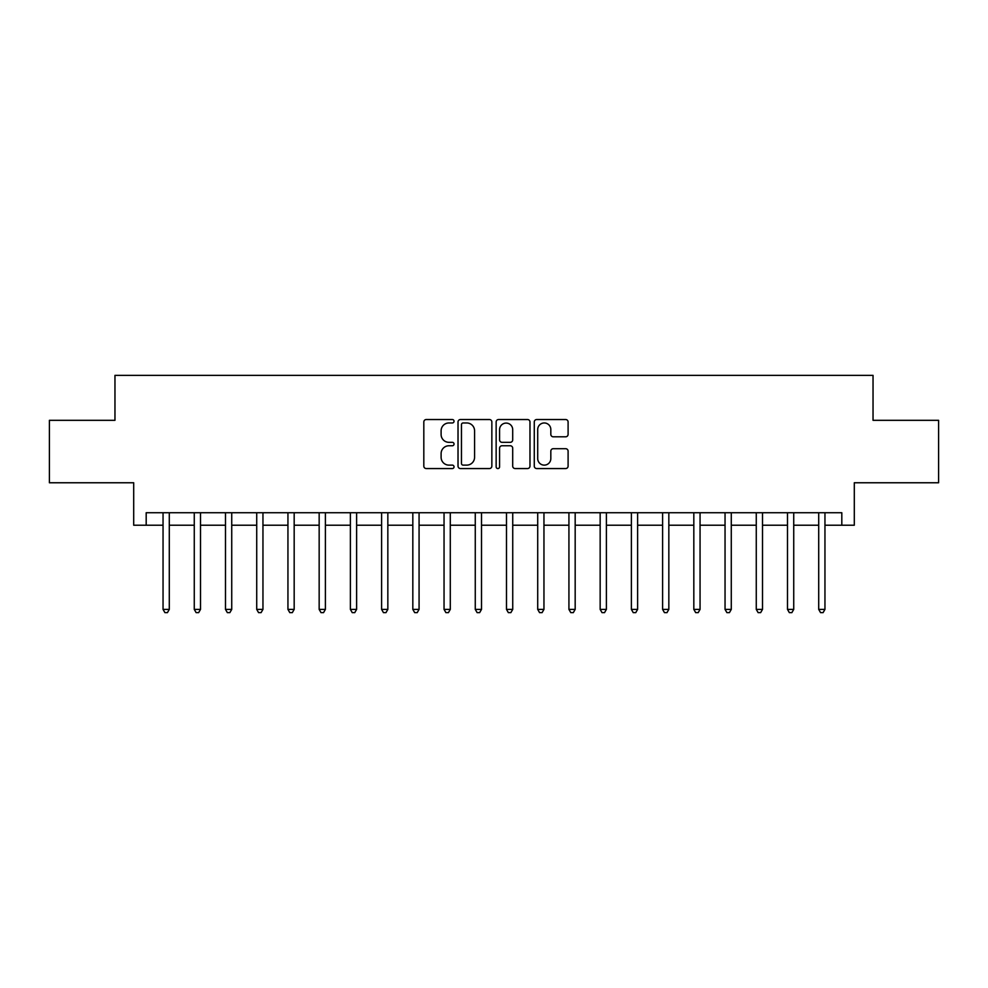 <?xml version="1.0" encoding="UTF-8"?>
<svg xmlns="http://www.w3.org/2000/svg" width="988" height="988" viewBox="0 0 988 988"><rect width="100%" height="100%" fill="white"/><g stroke="black" fill="none" stroke-linecap="round" stroke-linejoin="round"><path stroke-width="1.48" d="M454.035 421.246A1.717 1.717 0 0 0 452.319 419.53L426.273 419.53A2.458 2.458 0 0 0 423.815 421.975L423.815 466.114A2.458 2.458 0 0 0 426.273 468.559L452.319 468.559A1.717 1.717 0 0 0 454.035 466.842A1.717 1.717 0 0 0 452.319 465.126L448.947 465.126A7.842 7.842 0 0 1 441.105 457.283L441.105 453.603A7.842 7.842 0 0 1 448.947 445.761L452.319 445.761A1.717 1.717 0 0 0 454.035 444.044A1.717 1.717 0 0 0 452.319 442.328L448.947 442.328A7.842 7.842 0 0 1 441.105 434.485L441.105 430.805A7.842 7.842 0 0 1 448.947 422.963L452.319 422.963A1.717 1.717 0 0 0 454.035 421.246M565.655 436.807A2.458 2.458 0 0 0 568.1 434.362L568.1 421.975A2.458 2.458 0 0 0 565.655 419.53L536.719 419.53A2.458 2.458 0 0 0 534.273 421.975L534.273 466.114A2.458 2.458 0 0 0 536.719 468.559L565.655 468.559A2.458 2.458 0 0 0 568.1 466.114L568.1 451.158A2.458 2.458 0 0 0 565.655 448.7L553.268 448.7A2.458 2.458 0 0 0 550.822 451.158L550.822 458.568A6.558 6.558 0 0 1 544.264 465.126A6.558 6.558 0 0 1 537.707 458.568L537.707 429.521A6.558 6.558 0 0 1 544.264 422.963A6.558 6.558 0 0 1 550.822 429.521L550.822 434.362A2.458 2.458 0 0 0 553.268 436.807L565.655 436.807M146.187 525.221L146.187 512.735L841.813 512.735L841.813 525.221L854.299 525.221L854.299 482.762L938.6 482.762L938.6 420.32L873.034 420.32L873.034 375.354L114.966 375.354L114.966 420.32L49.4 420.32L49.4 482.762L133.701 482.762L133.701 525.221L163.045 525.221M491.851 421.975A2.458 2.458 0 0 0 489.406 419.53L460.47 419.53A2.458 2.458 0 0 0 458.024 421.975L458.024 466.114A2.458 2.458 0 0 0 460.47 468.559L489.406 468.559A2.458 2.458 0 0 0 491.851 466.114L491.851 421.975M498.594 419.53L527.53 419.53A2.458 2.458 0 0 1 529.976 421.975L529.976 466.114A2.458 2.458 0 0 1 527.53 468.559L515.143 468.559A2.458 2.458 0 0 1 512.698 466.114L512.698 448.219A2.458 2.458 0 0 0 510.24 445.761L502.028 445.761A2.458 2.458 0 0 0 499.582 448.219L499.582 466.842A1.717 1.717 0 0 1 497.866 468.559A1.717 1.717 0 0 1 496.149 466.842L496.149 421.975A2.458 2.458 0 0 1 498.594 419.53M169.294 525.221L194.266 525.221M200.515 525.221L225.486 525.221M231.735 525.221L256.719 525.221M262.956 525.221L287.94 525.221M294.177 525.221L319.161 525.221M325.398 525.221L350.382 525.221M356.619 525.221L381.603 525.221M387.839 525.221L412.823 525.221M419.073 525.221L444.044 525.221M450.293 525.221L475.265 525.221M481.514 525.221L506.486 525.221M512.735 525.221L537.707 525.221M543.956 525.221L568.927 525.221M575.177 525.221L600.161 525.221M606.397 525.221L631.381 525.221M637.618 525.221L662.602 525.221M668.839 525.221L693.823 525.221M700.06 525.221L725.044 525.221M731.281 525.221L756.265 525.221M762.514 525.221L787.485 525.221M793.735 525.221L818.706 525.221M824.955 525.221L841.813 525.221M463.174 422.963A1.717 1.717 0 0 0 461.458 424.679L461.458 463.409A1.717 1.717 0 0 0 463.174 465.126L466.719 465.126A7.842 7.842 0 0 0 474.573 457.283L474.573 430.805A7.842 7.842 0 0 0 466.719 422.963L463.174 422.963M512.698 429.644A6.558 6.558 0 0 0 506.14 423.086A6.558 6.558 0 0 0 499.582 429.644L499.582 439.882A2.458 2.458 0 0 0 502.028 442.328L510.24 442.328A2.458 2.458 0 0 0 512.698 439.882L512.698 429.644M169.603 512.735L169.467 513.044A2.495 2.495 90.1 0 0 169.294 513.982L169.294 609.398L163.045 609.398L163.045 513.982A2.495 2.495 90.1 0 0 162.872 513.044L162.736 512.735M169.294 609.398L167.417 612.646L164.922 612.646L163.045 609.398M200.823 512.735L200.7 513.044A2.495 2.495 0 0 0 200.515 513.982L200.515 609.398L194.266 609.398L194.266 513.982A2.495 2.495 0 0 0 194.093 513.044L193.957 512.735M200.515 609.398L198.637 612.646L196.143 612.646L194.266 609.398M232.044 512.735L231.921 513.044A2.495 2.495 0 0 0 231.735 513.982L231.735 609.398L225.486 609.398L225.486 513.982A2.495 2.495 0 0 0 225.313 513.044L225.178 512.735M231.735 609.398L229.858 612.646L227.364 612.646L225.486 609.398M263.265 512.735L263.141 513.044A2.495 2.495 0 0 0 262.956 513.982L262.956 609.398L256.719 609.398L256.719 513.982A2.495 2.495 0 0 0 256.534 513.044L256.411 512.735M262.956 609.398L261.079 612.646L258.584 612.646L256.719 609.398M294.486 512.735L294.362 513.044A2.495 2.495 0 0 0 294.177 513.982L294.177 609.398L287.94 609.398L287.94 513.982A2.495 2.495 0 0 0 287.755 513.044L287.632 512.735M294.177 609.398L292.312 612.646L289.805 612.646L287.94 609.398M325.707 512.735L325.583 513.044A2.495 2.495 0 0 0 325.398 513.982L325.398 609.398L319.161 609.398L319.161 513.982A2.495 2.495 0 0 0 318.976 513.044L318.852 512.735M325.398 609.398L323.533 612.646L321.026 612.646L319.161 609.398M356.927 512.735L356.804 513.044A2.495 2.495 0 0 0 356.619 513.982L356.619 609.398L350.382 609.398L350.382 513.982A2.495 2.495 0 0 0 350.197 513.044L350.073 512.735M356.619 609.398L354.754 612.646L352.247 612.646L350.382 609.398M388.148 512.735L388.025 513.044A2.495 2.495 0 0 0 387.839 513.982L387.839 609.398L381.603 609.398L381.603 513.982A2.495 2.495 0 0 0 381.417 513.044L381.294 512.735M387.839 609.398L385.975 612.646L383.48 612.646L381.603 609.398M419.381 512.735L419.245 513.044A2.495 2.495 0 0 0 419.073 513.982L419.073 609.398L412.823 609.398L412.823 513.982A2.495 2.495 0 0 0 412.638 513.044L412.515 512.735M419.073 609.398L417.195 612.646L414.701 612.646L412.823 609.398M450.602 512.735L450.466 513.044A2.495 2.495 0 0 0 450.293 513.982L450.293 609.398L444.044 609.398L444.044 513.982A2.495 2.495 0 0 0 443.859 513.044L443.736 512.735M450.293 609.398L448.416 612.646L445.921 612.646L444.044 609.398M481.823 512.735L481.687 513.044A2.495 2.495 0 0 0 481.514 513.982L481.514 609.398L475.265 609.398L475.265 513.982A2.495 2.495 0 0 0 475.092 513.044L474.956 512.735M481.514 609.398L479.637 612.646L477.142 612.646L475.265 609.398M513.044 512.735L512.908 513.044A2.495 2.495 0 0 0 512.735 513.982L512.735 609.398L506.486 609.398L506.486 513.982A2.495 2.495 0 0 0 506.313 513.044L506.177 512.735M512.735 609.398L510.858 612.646L508.363 612.646L506.486 609.398M544.264 512.735L544.141 513.044A2.495 2.495 0 0 0 543.956 513.982L543.956 609.398L537.707 609.398L537.707 513.982A2.495 2.495 0 0 0 537.534 513.044L537.398 512.735M543.956 609.398L542.079 612.646L539.584 612.646L537.707 609.398M575.485 512.735L575.362 513.044A2.495 2.495 0 0 0 575.177 513.982L575.177 609.398L568.927 609.398L568.927 513.982A2.495 2.495 0 0 0 568.755 513.044L568.619 512.735M575.177 609.398L573.299 612.646L570.805 612.646L568.927 609.398M606.706 512.735L606.583 513.044A2.495 2.495 0 0 0 606.397 513.982L606.397 609.398L600.161 609.398L600.161 513.982A2.495 2.495 0 0 0 599.975 513.044L599.852 512.735M606.397 609.398L604.52 612.646L602.025 612.646L600.161 609.398M637.927 512.735L637.803 513.044A2.495 2.495 0 0 0 637.618 513.982L637.618 609.398L631.381 609.398L631.381 513.982A2.495 2.495 0 0 0 631.196 513.044L631.073 512.735M637.618 609.398L635.753 612.646L633.246 612.646L631.381 609.398M669.148 512.735L669.024 513.044A2.495 2.495 0 0 0 668.839 513.982L668.839 609.398L662.602 609.398L662.602 513.982A2.495 2.495 0 0 0 662.417 513.044L662.293 512.735M668.839 609.398L666.974 612.646L664.467 612.646L662.602 609.398M700.369 512.735L700.245 513.044A2.495 2.495 0 0 0 700.06 513.982L700.06 609.398L693.823 609.398L693.823 513.982A2.495 2.495 0 0 0 693.638 513.044L693.514 512.735M700.06 609.398L698.195 612.646L695.688 612.646L693.823 609.398M731.589 512.735L731.466 513.044A2.495 2.495 0 0 0 731.281 513.982L731.281 609.398L725.044 609.398L725.044 513.982A2.495 2.495 0 0 0 724.859 513.044L724.735 512.735M731.281 609.398L729.416 612.646L726.921 612.646L725.044 609.398M762.822 512.735L762.687 513.044A2.495 2.495 0 0 0 762.514 513.982L762.514 609.398L756.265 609.398L756.265 513.982A2.495 2.495 0 0 0 756.079 513.044L755.956 512.735M762.514 609.398L760.637 612.646L758.142 612.646L756.265 609.398M794.043 512.735L793.907 513.044A2.495 2.495 0 0 0 793.735 513.982L793.735 609.398L787.485 609.398L787.485 513.982A2.495 2.495 0 0 0 787.3 513.044L787.177 512.735M793.735 609.398L791.857 612.646L789.363 612.646L787.485 609.398M825.264 512.735L825.128 513.044A2.495 2.495 0 0 0 824.955 513.982L824.955 609.398L818.706 609.398L818.706 513.982A2.495 2.495 0 0 0 818.533 513.044L818.397 512.735M824.955 609.398L823.078 612.646L820.583 612.646L818.706 609.398"/></g></svg>
